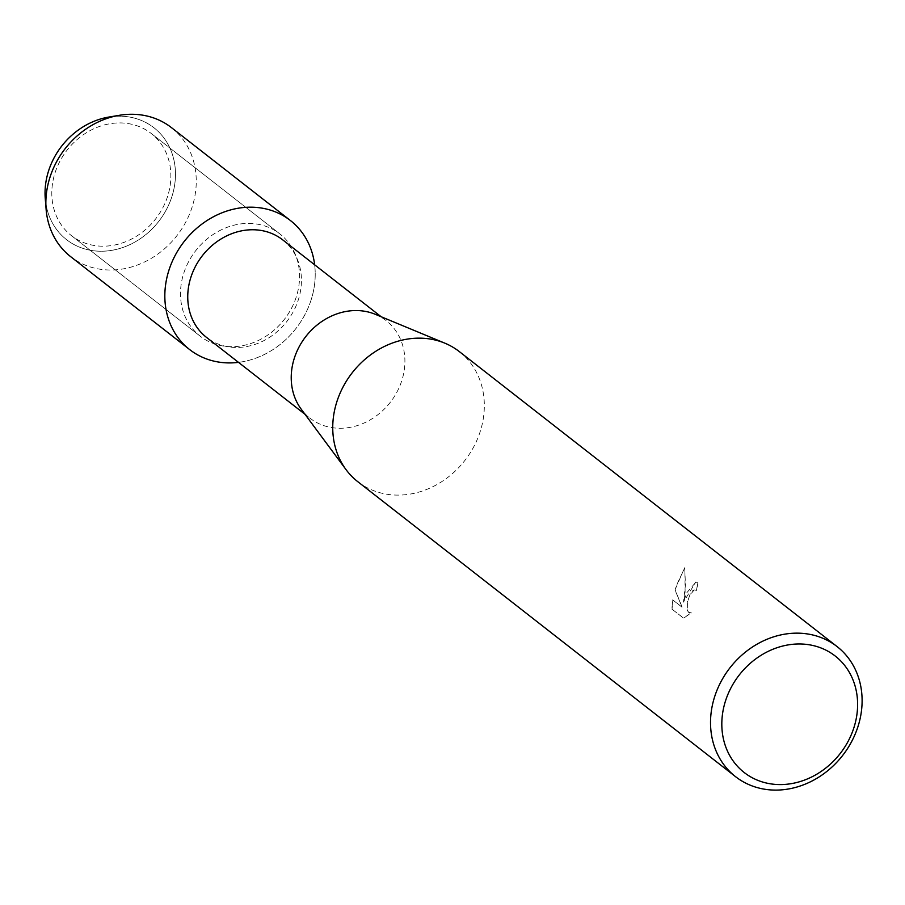 <?xml version="1.0" encoding="UTF-8"?>
<svg xmlns="http://www.w3.org/2000/svg" width="905" height="905" viewBox="0 0 905 905"><rect width="100%" height="100%" fill="white"/><g stroke="black" fill="none" stroke-linecap="round" stroke-linejoin="round"><path stroke-width="0.68" stroke-dasharray="4.53 3.39" d="M167.538 196.577A64.821 56.076 -52 0 1 71.45 235.639A64.821 56.076 -52 0 1 55.137 172.538A64.821 56.076 -52 0 1 151.226 133.476A64.821 56.076 -52 0 1 167.538 196.577A64.821 56.076 -52 0 1 71.45 235.639A64.821 56.076 -52 0 1 55.137 172.538A64.821 56.076 -52 0 1 151.226 133.476A64.821 56.076 -52 0 1 167.538 196.577M113.917 116.417A70.997 61.416 -52 0 1 171.814 196.871A70.997 61.416 -52 0 1 104.46 251.149A70.997 61.416 -52 0 1 45.861 203.58M296.229 297.066A64.821 56.076 -52 0 1 200.141 336.14A64.821 56.076 -52 0 1 183.828 273.027A64.821 56.076 -52 0 1 279.917 233.965A64.821 56.076 -52 0 1 296.229 297.066A64.821 56.076 -52 0 1 200.141 336.14A64.821 56.076 -52 0 1 183.828 273.027A64.821 56.076 -52 0 1 279.917 233.965A64.821 56.076 -52 0 1 296.229 297.066M282.677 239.836A61.879 53.542 -52 0 1 298.243 300.087A61.879 53.542 -52 0 1 206.498 337.384M311.015 300.234A81.869 70.828 -52 0 1 238.49 362.362A81.869 70.828 -52 0 0 311.015 300.234A81.869 70.828 -52 0 0 314.657 264.814A81.869 70.828 -52 0 1 311.015 300.234M375.292 314.306A61.879 53.542 -52 0 1 386.152 320.63A61.879 53.542 -52 0 1 401.718 380.881A61.879 53.542 -52 0 1 309.974 418.178A61.879 53.542 -52 0 1 301.207 409.184M459.321 351.593A82.513 71.382 -52 0 1 480.08 431.934A82.513 71.382 -52 0 1 357.758 481.664M696.42 590.354L694.022 589.879L692.291 591.044L690.266 593.872L687.268 602.289L687.155 610.106L688.547 612.323L691.205 612.832L683.467 618.115L671.895 609.088L672.664 599.879L682.042 607.21L674.994 589.879L684.734 567.503L685.436 584.981L683.456 602.153L695.877 581.938L697.687 582.831A82.344 71.235 -52 0 1 696.42 590.354L696.567 590.377A82.513 71.382 128 0 0 697.834 582.865L696.024 581.972L686.488 593.114L683.614 602.187L685.108 592.028L684.893 567.526L676.51 585.309L675.141 589.913L682.2 607.244L672.811 599.913L672.053 609.11M671.895 609.088L683.626 618.16L691.363 612.866L688.694 612.357L687.314 610.14L687.415 602.323L689.599 595.535L694.18 589.913L696.567 590.377M108.815 117.073A70.997 61.416 -52 0 1 171.814 196.871A70.997 61.416 -52 0 1 101.926 251.228A70.997 61.416 -52 0 1 45.25 198.467M171.441 127.616A81.869 70.828 -52 0 1 192.041 207.324A81.869 70.828 -52 0 1 70.669 256.669M71.45 235.639L200.141 336.14L71.45 235.639M305.008 414.298L309.974 418.178M381.175 316.75L386.152 320.63M151.226 133.476L279.917 233.965L151.226 133.476"/><path stroke-width="1.36" d="M45.861 203.58A70.997 61.416 -52 0 1 48.689 170.547A70.997 61.416 -52 0 1 113.917 116.417M305.008 414.298L206.498 337.384A61.879 53.542 -52 0 1 190.932 277.134A61.879 53.542 -52 0 1 282.677 239.836L381.175 316.75M238.49 362.362A81.869 70.828 -52 0 1 169.043 269.871A81.869 70.828 -52 0 1 248.038 207.222A81.869 70.828 -52 0 1 314.657 264.814A81.869 70.828 -52 0 0 290.415 220.526A81.869 70.828 -52 0 0 169.043 269.871A81.869 70.828 -52 0 0 189.643 349.568A81.869 70.828 -52 0 0 238.49 362.362M735.539 776.66L357.758 481.664A82.513 71.382 -52 0 1 346.061 469.661L301.207 409.184A61.879 53.542 -52 0 1 294.408 357.939A61.879 53.542 -52 0 1 375.292 314.306L444.841 343.165A82.513 71.382 -52 0 1 459.321 351.593L837.102 646.6A82.513 71.382 -52 0 1 857.861 726.93A82.513 71.382 -52 0 1 735.539 776.66A82.513 71.382 -52 0 1 714.769 696.33A82.513 71.382 -52 0 1 837.102 646.6M346.061 469.661A82.513 71.382 -52 0 1 336.988 401.334A82.513 71.382 -52 0 1 444.841 343.165M853.811 727.982A73.916 63.95 -52 0 1 767.304 783.232A73.916 63.95 -52 0 1 725.618 700.572A73.916 63.95 -52 0 1 812.124 645.322A73.916 63.95 -52 0 1 853.811 727.982M189.643 349.568L70.669 256.669A81.869 70.828 -52 0 1 46.098 209.168L45.25 198.467A70.997 61.416 -52 0 1 48.689 170.547A70.997 61.416 -52 0 1 108.815 117.073L119.392 115.297A81.869 70.828 -52 0 1 171.441 127.616L290.415 220.526M46.098 209.168A81.869 70.828 -52 0 1 50.069 176.961A81.869 70.828 -52 0 1 119.392 115.297"/></g></svg>
